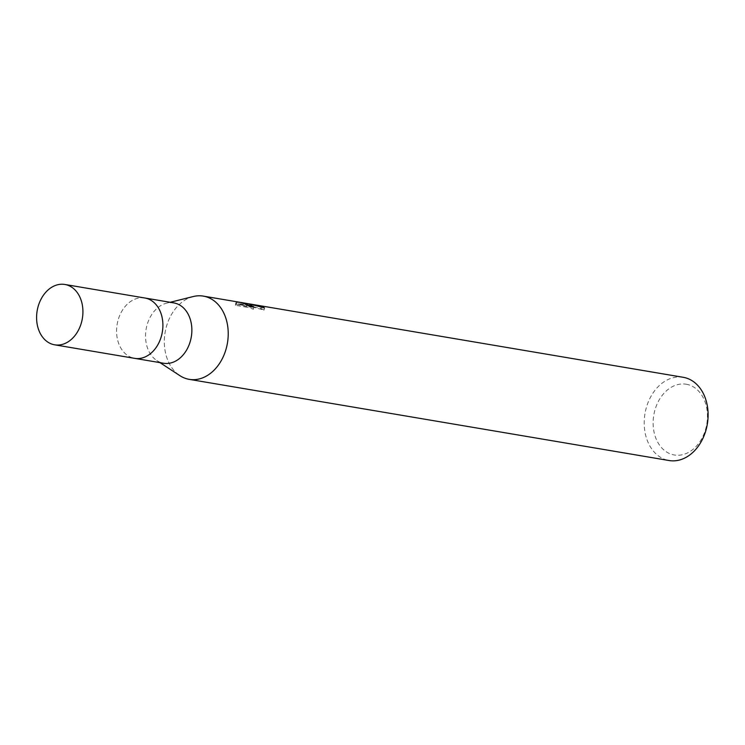 <?xml version="1.0" encoding="UTF-8"?>
<svg xmlns="http://www.w3.org/2000/svg" width="745" height="745" viewBox="0 0 745 745"><rect width="100%" height="100%" fill="white"/><g stroke="black" fill="none" stroke-linecap="round" stroke-linejoin="round"><path stroke-width="0.56" stroke-dasharray="3.73 2.79" d="M173.799 302.898A30.601 22.918 -80.4 0 0 166.517 303.196A30.601 22.918 -80.4 0 0 146.095 329.243A30.601 22.918 -80.4 0 0 156.813 360.561A30.601 22.918 -80.4 0 0 162.801 363.094A30.601 22.918 -80.4 0 0 163.593 363.243M144.651 297.963A30.601 22.918 -80.4 0 0 117.207 323.945A30.601 22.918 -80.4 0 0 133.849 358.196A30.601 22.918 -80.4 0 0 134.445 358.308M193.272 296.538A42.214 31.616 -80.4 0 0 165.101 332.466A42.214 31.616 -80.4 0 0 179.89 375.657M687.188 384.411A35.881 26.876 -80.4 0 0 654.008 413.903A35.881 26.876 -80.4 0 0 673.378 454.813A35.881 26.876 -80.4 0 0 706.558 425.33A35.881 26.876 -80.4 0 0 687.188 384.411M683.184 377.296A42.214 31.616 -80.4 0 0 645.105 412.916A42.214 31.616 -80.4 0 0 668.023 460.326A42.214 31.616 -80.4 0 0 669.103 460.531M193.048 296.594A42.214 31.616 -80.4 0 0 165.101 332.456A42.214 31.616 -80.4 0 0 179.694 375.527M239.955 302.312L245.31 303.764L236.491 302.274L235.969 303.15L246.846 304.994L253.933 305.115L250.124 304.5L250.795 304.193M249.221 303.876L246.781 303.653M253.524 307.229L246.418 307.163L235.541 305.329L236.081 304.388L244.9 305.878L239.601 304.398L253.402 309.24L248.076 305.822L264.084 310.116A40.1 30.033 -80.4 0 0 261.001 308.579L251.745 306.446L249.705 306.614L253.524 307.229L253.933 305.115M261.001 308.579L261.262 307.229M235.541 305.329L235.969 303.15M246.418 307.163L246.846 304.994M246.371 305.739L246.669 304.249M253.402 309.24L253.831 307.061M264.084 310.116L264.503 307.983M250.609 304.156L250.124 304.044M253.021 304.537L253.551 304.649M236.081 304.388L236.491 302.274M244.9 305.878L245.31 303.764M238.754 304.277L239.164 302.2M144.837 298A30.601 22.918 -80.4 0 0 117.226 323.824A30.601 22.918 -80.4 0 0 133.849 358.187A30.601 22.918 -80.4 0 0 134.631 358.345M156.813 360.561L159.989 362.638M166.517 303.196L170.195 302.284M249.789 304.286L249.379 306.381M239.601 304.398L248.076 305.822M248.867 305.962L251.745 306.446M235.867 302.777L235.448 304.928"/><path stroke-width="1.12" d="M134.445 358.308A30.601 22.918 -80.4 0 0 134.631 358.345L163.593 363.243A30.601 22.918 -80.4 0 0 191.204 337.42A30.601 22.918 -80.4 0 0 174.581 303.047A30.601 22.918 -80.4 0 0 173.799 302.898L144.837 298A30.601 22.918 -80.4 0 0 144.651 297.963M144.837 298A30.601 22.918 -80.4 0 1 145.629 298.149A30.601 22.918 -80.4 0 1 162.242 332.521A30.601 22.918 -80.4 0 1 134.631 358.345A30.601 22.918 -80.4 0 0 162.242 332.521A30.601 22.918 -80.4 0 0 145.629 298.149A30.601 22.918 -80.4 0 0 144.837 298L64.862 284.469A30.601 22.918 -80.4 0 0 37.25 310.293A30.601 22.918 -80.4 0 0 53.864 344.665A30.601 22.918 -80.4 0 0 54.655 344.814A30.601 22.918 -80.4 0 0 82.267 318.99A30.601 22.918 -80.4 0 0 65.644 284.618A30.601 22.918 -80.4 0 0 64.862 284.469M159.989 362.638L179.89 375.657A42.214 31.616 -80.4 0 0 188.15 379.149A42.214 31.616 -80.4 0 0 189.23 379.354A42.214 31.616 -80.4 0 0 227.318 343.734A42.214 31.616 -80.4 0 0 204.4 296.324A42.214 31.616 -80.4 0 0 193.272 296.538L170.195 302.284M189.23 379.354L669.103 460.531A42.214 31.616 -80.4 0 0 707.191 424.911A42.214 31.616 -80.4 0 0 684.273 377.501A42.214 31.616 -80.4 0 0 683.184 377.296L239.955 302.312M179.694 375.527A42.214 31.616 -80.4 0 0 188.15 379.149A42.214 31.616 -80.4 0 0 227.178 344.46A42.214 31.616 -80.4 0 0 204.4 296.324A42.214 31.616 -80.4 0 0 203.31 296.11A42.214 31.616 -80.4 0 0 193.048 296.594M246.669 304.249L247.703 303.662M247.955 303.681L248.448 303.746M251.307 304.249L252.089 304.37M261.262 307.229L261.411 306.493A42.214 31.616 99.6 0 1 264.503 307.983L250.609 304.156L261.411 306.493M249.175 303.913L253.831 307.061L241.194 302.563L249.175 303.913M203.31 296.11L239.965 302.312M134.631 358.345L54.655 344.814"/></g></svg>
